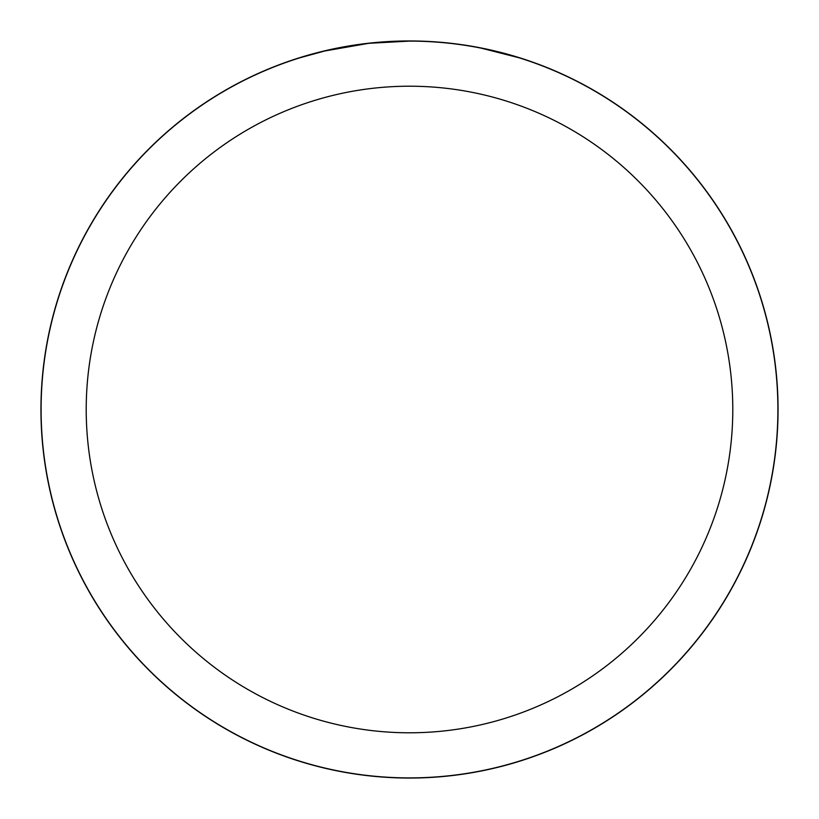 <?xml version="1.0" encoding="UTF-8"?>
<svg xmlns="http://www.w3.org/2000/svg" width="819" height="819" viewBox="0 0 819 819"><rect width="100%" height="100%" fill="white"/><g stroke="black" fill="none" stroke-linecap="round" stroke-linejoin="round"><path stroke-width="1.23" d="M409.5 41.022A368.478 368.478 0 0 1 777.978 409.5A368.478 368.478 0 0 1 409.5 777.978A368.478 368.478 0 0 1 41.022 409.5A368.478 368.478 0 0 1 409.5 41.022M409.5 41.104A368.396 368.396 0 0 1 777.896 409.5A368.396 368.396 0 0 1 409.5 777.896A368.396 368.396 0 0 1 41.104 409.5A368.396 368.396 0 0 1 409.5 41.104L369.686 43.253M481.162 48.147L518.949 57.739M476.678 47.277L481.162 48.137M409.5 86.21A323.29 323.29 0 0 1 732.79 409.5A323.29 323.29 0 0 1 409.5 732.79A323.29 323.29 0 0 1 86.21 409.5A323.29 323.29 0 0 1 409.5 86.21M367.946 43.448L324.764 50.983L300.061 57.739M382.493 42.097L388.349 41.708M354.422 45.24L361.199 44.287M40.95 409.5A368.55 368.55 0 0 1 409.5 40.95A368.55 368.55 0 0 1 778.05 409.5A368.55 368.55 0 0 1 409.5 778.05A368.55 368.55 0 0 1 40.95 409.5"/></g></svg>
